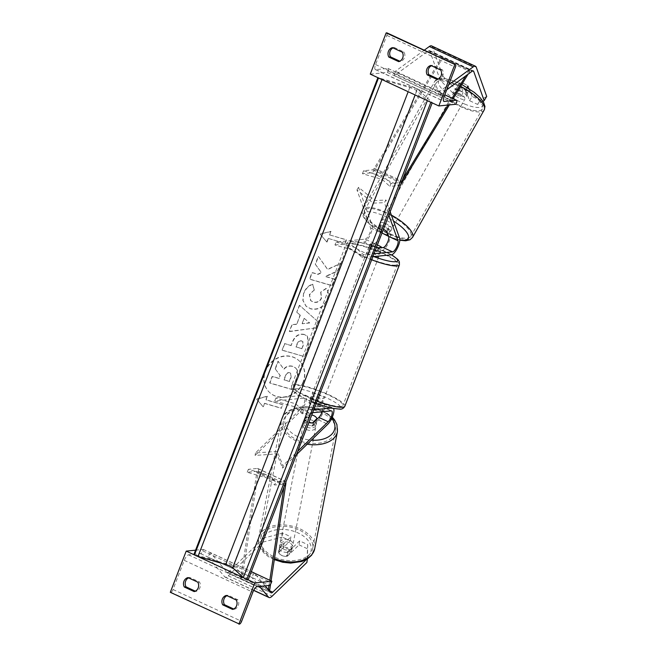 <?xml version="1.0" encoding="UTF-8"?>
<svg xmlns="http://www.w3.org/2000/svg" width="657" height="657" viewBox="0 0 657 657"><rect width="100%" height="100%" fill="white"/><g stroke="black" fill="none" stroke-linecap="round" stroke-linejoin="round"><path stroke-width="0.49" stroke-dasharray="3.29 2.46" d="M322.201 411.758A6.422 2.152 114.9 0 0 322.308 406.601A6.422 2.152 114.9 0 0 321.873 406.535L317.725 406.946A6.422 1.174 -158.9 0 1 308.946 402.872L313.102 402.462A6.422 2.152 -65.1 0 1 313.529 402.527A6.422 2.152 -65.1 0 1 313.603 407.151A6.422 2.152 -65.1 0 1 310.079 413.327L304.462 418.772L304.092 421.268L309.71 415.815A9.633 3.228 -65.1 0 0 314.999 406.552A9.633 3.228 -65.1 0 0 314.884 399.612A9.633 3.228 -65.1 0 0 314.235 399.513L310.088 399.924A6.422 1.174 21.1 0 0 318.859 403.998L323.014 403.587L332.335 407.923A9.633 3.228 -65.1 0 1 332.984 408.022A9.633 3.228 -65.1 0 1 333.616 408.687M323.014 403.587A9.633 3.228 114.9 0 1 323.663 403.685A9.633 3.228 114.9 0 1 323.778 410.625A9.633 3.228 114.9 0 1 318.481 419.889L312.872 425.342A6.422 3.983 -171.5 0 1 307.18 424.562A6.422 3.983 -171.5 0 1 304.092 421.268M304.462 418.772A6.422 3.983 8.5 0 0 307.55 422.073A6.422 3.983 8.5 0 0 308.839 422.558M313.783 409.754L303.288 410.797L295.675 403.825L275.858 398.06L304.905 395.185A9.633 3.228 -65.1 0 1 305.554 395.284A9.633 3.228 -65.1 0 1 305.669 402.224A9.633 3.228 -65.1 0 1 300.38 411.487L255.097 455.424L276.942 453.905L282.526 468.154L282.904 465.665L297.777 451.228M296.463 454.628L282.526 468.154M275.858 398.06L274.725 401.008L303.772 398.134A6.422 2.152 -65.1 0 1 304.207 398.199A6.422 2.152 -65.1 0 1 304.281 402.823A6.422 2.152 -65.1 0 1 300.75 408.999L255.474 452.936L277.311 451.416L282.904 465.665M255.097 455.424L255.474 452.936M274.725 401.008L294.541 406.765L302.154 413.738L312.65 412.703M330.701 408.079L332.335 407.923M303.288 410.797L302.154 413.738M295.675 403.825L294.541 406.765M276.942 453.905L277.311 451.416M313.241 422.853L312.872 425.342M317.725 406.946L318.859 403.998M308.946 402.872L310.088 399.924M226.353 595.423L228.061 595.25A6.422 5.929 84.3 0 0 226.92 595.685M187.951 577.602L189.659 577.429L199.531 582.012A6.422 5.929 -95.7 0 1 195.901 591.431L195.326 591.169M188.526 577.864A6.422 5.929 84.3 0 1 189.659 577.429M194.842 555.108L197.272 556.233M243.722 577.799L246.153 578.924M232.594 609.425L234.303 609.261L233.728 608.998M234.303 609.261A6.422 5.929 -95.7 0 0 237.933 599.841L228.061 595.25M195.564 550.172L203.3 549.408L202.734 550.878A2.891 0.969 -65.1 0 1 200.607 553.637L188.526 554.837A5.782 1.938 114.9 0 0 184.28 560.355L173.037 589.501A2.891 0.969 -65.1 0 1 170.919 592.261L170.303 592.318M203.3 549.408L251.294 571.689M194.193 591.604L195.901 591.431M197.823 582.184L199.531 582.012M236.224 600.005L237.933 599.841M311.59 396.327A6.422 1.174 -158.9 0 1 318.53 398.199A6.422 1.174 -158.9 0 1 323.063 401.189A6.422 1.174 -158.9 0 1 322.562 401.419A6.422 1.174 -158.9 0 1 315.623 399.555A6.422 1.174 -158.9 0 1 311.081 396.565A6.422 1.174 -158.9 0 1 311.59 396.327M316.896 406.716L318.259 403.184A6.422 1.174 21.1 0 0 321.651 403.776A6.422 1.174 21.1 0 0 322.152 403.538A6.422 1.174 21.1 0 0 321.749 402.84L320.386 406.371L316.896 406.716A6.422 1.174 -158.9 0 1 309.217 403.152L312.707 402.807A6.422 1.174 -158.9 0 1 320.386 406.371M312.707 402.807L314.071 399.275A6.422 1.174 21.1 0 0 310.679 398.684A6.422 1.174 21.1 0 0 310.178 398.922A6.422 1.174 21.1 0 0 310.58 399.62L309.217 403.152M378.251 247.73L376.888 251.261A6.422 1.174 21.1 0 0 380.272 251.853A6.422 1.174 21.1 0 0 380.781 251.615A6.422 1.174 21.1 0 0 380.37 250.917L381.61 247.705M368.396 249.118A6.422 1.174 -158.9 0 1 375.336 250.982A6.422 1.174 -158.9 0 1 379.869 253.972A6.422 1.174 -158.9 0 1 379.368 254.21A6.422 1.174 -158.9 0 1 372.429 252.337A6.422 1.174 -158.9 0 1 367.887 249.348A6.422 1.174 -158.9 0 1 368.396 249.118M372.691 247.352A6.422 1.174 21.1 0 0 369.3 246.761A6.422 1.174 21.1 0 0 368.799 246.999A6.422 1.174 21.1 0 0 369.201 247.697L370.564 244.166L374.055 243.821L372.691 247.352L369.201 247.697M374.055 243.821A6.422 1.174 -158.9 0 1 377.356 244.995M372.856 256.657L362.368 257.692L354.755 250.719L334.939 244.962L336.072 242.014L365.12 239.14L374.449 243.468L370.302 243.878A6.422 1.174 -158.9 0 0 376.518 247.163A6.422 1.174 -158.9 0 1 370.564 244.166M314.071 399.275L310.58 399.62M318.259 403.184L321.749 402.84M376.888 251.261L380.37 250.917M367.255 252.058A6.422 1.174 -158.9 0 1 374.194 253.93A6.422 1.174 -158.9 0 1 378.736 256.92A6.422 1.174 -158.9 0 1 378.227 257.15A6.422 1.174 -158.9 0 1 371.287 255.286A6.422 1.174 -158.9 0 1 366.754 252.296A6.422 1.174 -158.9 0 1 367.255 252.058M312.724 393.387A6.422 1.174 -158.9 0 1 319.663 395.251A6.422 1.174 -158.9 0 1 324.197 398.241A6.422 1.174 -158.9 0 1 323.696 398.479A6.422 1.174 -158.9 0 1 316.756 396.606A6.422 1.174 -158.9 0 1 312.223 393.617A6.422 1.174 -158.9 0 1 312.724 393.387M340.868 406.445A26.518 4.854 -158.9 0 1 312.206 398.733A26.518 4.854 -158.9 0 1 293.474 386.382A26.518 4.854 -158.9 0 1 295.551 385.413A26.518 4.854 -158.9 0 1 324.213 393.124A26.518 4.854 -158.9 0 1 342.946 405.476A26.518 4.854 -158.9 0 1 340.868 406.445M395.399 265.124A26.518 4.854 -158.9 0 1 366.737 257.413A26.518 4.854 -158.9 0 1 348.005 245.061A26.518 4.854 -158.9 0 1 350.091 244.092A26.518 4.854 -158.9 0 1 378.752 251.803A26.518 4.854 -158.9 0 1 397.477 264.155A26.518 4.854 -158.9 0 1 395.399 265.124M307.41 558.869L307.714 544.628L299.658 540.892L287.955 552.241A6.422 3.983 -171.5 0 1 282.272 551.469A6.422 3.983 -171.5 0 1 279.176 548.168L278.584 552.151L290.279 540.801L282.231 537.056L282.83 533.073L290.879 536.818L290.279 540.801M299.658 540.892L299.058 544.875L287.355 556.224A6.422 3.983 -171.5 0 1 281.672 555.452A6.422 3.983 -171.5 0 1 278.584 552.151M282.83 533.073L263.572 538.124L262.981 542.107L228.266 575.795A10.274 3.449 -65.1 0 1 225.819 577.248A10.274 3.449 -65.1 0 1 225.129 577.142A10.274 3.449 -65.1 0 1 224.702 576.813L207.949 557.07L251.836 577.437L259.466 586.43M263.572 538.124L228.858 571.812A5.133 1.725 -65.1 0 1 227.642 572.534A5.133 1.725 -65.1 0 1 227.297 572.485A5.133 1.725 -65.1 0 1 227.084 572.321L210.322 552.578L251.327 571.606M265.173 585.863L254.341 573.101M254.169 573.019L251.836 577.437M210.322 552.578L207.949 557.07M307.46 558.499L306.548 559.386M279.176 548.168L290.879 536.818M307.714 544.628L306.868 562.482M299.058 544.875L307.115 548.611M262.981 542.107L282.231 537.056M287.955 552.241L287.355 556.224M279.652 548.152L278.798 552.553A6.422 4.057 11 0 0 281.689 555.362A6.422 4.057 11 0 0 286.436 556.364L291.076 551.864A6.422 4.057 11 0 0 288.185 549.055A6.422 4.057 11 0 0 283.438 548.045L284.292 543.651A6.422 4.057 11 0 0 279.488 546.591A6.422 4.057 11 0 0 279.652 548.152L284.292 543.651M289.417 542.707A6.422 4.057 11 0 0 279.866 544.637A6.422 4.057 11 0 0 282.921 549.014A6.422 4.057 11 0 0 292.472 547.084A6.422 4.057 11 0 0 289.417 542.707M313.11 420.652A6.422 4.057 11 0 0 303.55 422.582A6.422 4.057 11 0 0 306.605 426.96A6.422 4.057 11 0 0 316.157 425.03A6.422 4.057 11 0 0 313.11 420.652M304.092 422.196L308.741 417.688A6.422 4.057 11 0 0 303.936 420.628A6.422 4.057 11 0 0 304.092 422.196L304.667 419.265A6.422 4.057 11 0 0 307.55 422.073A6.422 4.057 11 0 0 312.305 423.083L311.73 426.007A6.422 4.057 11 0 0 316.534 423.075A6.422 4.057 11 0 0 316.378 421.507L311.73 426.007M308.741 417.688L309.307 414.756A6.422 4.057 11 0 1 311.771 414.978M316.781 419.421L316.378 421.507M304.667 419.265L309.307 414.756M278.798 552.553L283.438 548.045M287.29 551.97A6.422 4.057 11 0 0 292.094 549.038A6.422 4.057 11 0 0 291.93 547.47L287.29 551.97L286.436 556.364M291.076 551.864L291.93 547.47M312.633 423.092A6.422 4.057 11 0 0 303.082 425.022A6.422 4.057 11 0 0 306.129 429.399A6.422 4.057 11 0 0 315.688 427.469A6.422 4.057 11 0 0 312.633 423.092M283.397 546.575A6.422 4.057 -169 0 1 280.342 542.197A6.422 4.057 -169 0 1 289.893 540.268A6.422 4.057 -169 0 1 292.948 544.645A6.422 4.057 -169 0 1 283.397 546.575M300.068 530.396A26.518 16.77 -169 0 1 312.675 548.472A26.518 16.77 -169 0 1 273.222 556.446A26.518 16.77 -169 0 1 260.615 538.37A26.518 16.77 -169 0 1 300.068 530.396M295.962 439.27A26.518 16.77 11 0 0 335.415 431.296A26.518 16.77 11 0 0 322.809 413.22A26.518 16.77 11 0 0 283.356 421.194A26.518 16.77 11 0 0 295.962 439.27M483.018 101.268L477.582 104.406L469.525 100.669L466.002 90.822L468.556 86.65A6.422 1.946 -148.6 0 0 463.776 83.513A6.422 1.946 -148.6 0 0 459.777 82.577L463.3 92.423L455.244 88.679L452.698 92.859L460.746 96.595L463.3 92.423M466.002 90.822A6.422 1.946 -148.6 0 0 461.222 87.693A6.422 1.946 -148.6 0 0 457.223 86.749L460.746 96.595M452.698 92.859L440.256 80.244L442.81 76.064L432.363 46.852A10.274 3.449 114.9 0 0 431.583 45.891M440.256 80.244L429.809 51.032A5.133 1.725 114.9 0 0 429.423 50.548A5.133 1.725 114.9 0 0 429.078 50.499A5.133 1.725 114.9 0 0 428.298 50.844L394.372 75.604L395.407 71.243L439.295 91.619L448.641 84.802M446.703 89.812L438.26 95.979L439.295 91.619M424.266 50.195L395.407 71.243M394.372 75.604L438.26 95.979M469.525 100.669L472.079 96.497L480.127 100.234L486.697 96.439M477.582 104.406L480.127 100.234M472.079 96.497L468.556 86.65M442.81 76.064L455.244 88.679M457.223 86.749L459.777 82.577M463.719 83.611A6.422 2.028 29.3 0 1 467.915 86.042L469.312 89.952A6.422 2.028 29.3 0 1 465.673 89.081A6.422 2.028 29.3 0 1 461.477 86.658L460.081 82.749A6.422 2.028 29.3 0 1 463.719 83.611M459.834 90.518A6.422 2.028 29.3 0 1 466.413 96.398A6.422 2.028 29.3 0 1 461.797 95.988A6.422 2.028 29.3 0 1 455.219 90.108A6.422 2.028 29.3 0 1 459.834 90.518M469.312 89.952L466.626 94.731L465.23 90.822A6.422 2.028 29.3 0 1 467.603 94.271A6.422 2.028 29.3 0 1 466.626 94.731M465.23 90.822L467.119 87.471M385.199 223.273A6.422 2.028 29.3 0 1 391.777 229.153A6.422 2.028 29.3 0 1 387.162 228.743A6.422 2.028 29.3 0 1 380.584 222.863A6.422 2.028 29.3 0 1 385.199 223.273M380.37 224.53L381.766 228.439A6.422 2.028 29.3 0 1 379.393 224.981A6.422 2.028 29.3 0 1 380.37 224.53L378.58 227.716A6.422 2.028 29.3 0 1 382.218 228.579A6.422 2.028 29.3 0 1 386.415 231.009L388.205 227.823A6.422 2.028 29.3 0 1 390.578 231.272A6.422 2.028 29.3 0 1 389.601 231.732L388.205 227.823M388.016 234.557L389.601 231.732M381.996 232.964A6.422 2.028 29.3 0 1 379.976 231.617L381.766 228.439M378.58 227.716L379.976 231.617M460.081 82.749L457.395 87.529L458.791 91.43A6.422 2.028 29.3 0 1 456.418 87.981A6.422 2.028 29.3 0 1 457.395 87.529M458.791 91.43L461.477 86.658M386.694 220.612A6.422 2.028 29.3 0 1 393.272 226.493A6.422 2.028 29.3 0 1 388.648 226.082A6.422 2.028 29.3 0 1 382.078 220.202A6.422 2.028 29.3 0 1 386.694 220.612M460.302 98.64A6.422 2.028 -150.7 0 0 464.918 99.051A6.422 2.028 -150.7 0 0 458.348 93.171A6.422 2.028 -150.7 0 0 453.724 92.76A6.422 2.028 -150.7 0 0 460.302 98.64M455.285 84.613A26.518 8.369 -150.7 0 0 436.215 82.913A26.518 8.369 -150.7 0 0 463.366 107.206A26.518 8.369 -150.7 0 0 482.435 108.898A26.518 8.369 -150.7 0 0 455.285 84.613M391.712 234.648A26.518 8.369 29.3 0 1 364.561 210.355A26.518 8.369 29.3 0 1 383.631 212.055A26.518 8.369 29.3 0 1 410.789 236.348A26.518 8.369 29.3 0 1 391.712 234.648M430.852 65.454L432.561 65.289A6.422 5.929 -95.7 0 0 431.419 65.725M392.451 47.633L394.159 47.46A6.422 5.929 -95.7 0 0 393.017 47.895M440.724 70.044L442.432 69.872A6.422 5.929 84.3 0 1 438.794 79.292L438.227 79.029M442.432 69.872L432.561 65.289M370.261 74.126L387.343 72.442L387.917 70.964A2.891 0.969 114.9 0 0 388.032 68.451A2.891 0.969 114.9 0 0 387.835 68.427L375.755 69.626A5.782 1.938 -65.1 0 1 375.369 69.56A5.782 1.938 -65.1 0 1 375.599 64.542L386.85 35.388A2.891 0.969 114.9 0 0 387.113 33.006M394.159 47.46L404.03 52.043A6.422 5.929 84.3 0 1 400.392 61.471L399.826 61.2M387.343 72.442L455.917 104.266M402.322 52.215L404.03 52.043M398.684 61.635L400.392 61.471M437.086 79.464L438.794 79.292M386.998 231.707L388.591 229.104A6.422 1.946 -148.6 0 0 383.811 225.967A6.422 1.946 -148.6 0 0 379.812 225.031L381.503 229.753A9.633 3.228 114.9 0 1 380.756 236.2M374.449 243.468A6.422 2.152 114.9 0 0 378.489 238.877A6.422 2.152 114.9 0 0 379.91 232.364L378.218 227.634A6.422 1.946 31.4 0 1 382.218 228.579A6.422 1.946 31.4 0 1 383.45 229.211M334.939 244.962L363.986 242.088A9.633 3.228 114.9 0 0 370.047 235.19A9.633 3.228 114.9 0 0 372.174 225.425L358.55 187.319L374.712 200.525L385.979 200.048L384.386 202.66L388.862 215.184M363.986 242.088L373.316 246.416A9.633 3.228 114.9 0 0 379.96 238.245M390.176 211.784L385.979 200.048M365.12 239.14A6.422 2.152 114.9 0 0 369.168 234.541A6.422 2.152 114.9 0 0 370.581 228.036L356.956 189.93L373.119 203.136L384.386 202.66M373.316 246.416L369.16 246.827A6.422 1.174 21.1 0 0 377.939 250.9L382.087 250.489A9.633 3.228 -65.1 0 0 388.156 243.591A9.633 3.228 -65.1 0 0 390.283 233.826L388.591 229.104M358.55 187.319L356.956 189.93M336.072 242.014L355.889 247.779L363.502 254.752L373.997 253.709M362.368 257.692L363.502 254.752M354.755 250.719L355.889 247.779M374.712 200.525L373.119 203.136M379.073 247.952L377.939 250.9M370.302 243.878L369.16 246.827M378.218 227.634L379.812 225.031M267.038 478.033L268.179 475.093L248.362 469.328L257.413 468.433A6.422 2.152 114.9 0 1 257.848 468.498A6.422 2.152 114.9 0 1 258.39 471.184L242.326 577.002L240.7 578.571L256.772 472.753A3.211 1.076 114.9 0 0 256.493 471.406A3.211 1.076 114.9 0 0 256.279 471.373L247.221 472.276L267.038 478.033L274.651 485.006L283.709 484.11A3.211 1.076 114.9 0 1 283.923 484.143A3.211 1.076 114.9 0 1 284.202 485.482L283.964 487.034M268.179 475.093L275.792 482.057L274.651 485.006M285.844 482.148A6.422 2.152 114.9 0 0 285.278 481.228A6.422 2.152 114.9 0 0 284.842 481.162L275.792 482.057M270.602 584.114L271.095 580.878M242.326 577.002L269.756 589.731M240.7 578.571L268.13 591.3L269.042 590.421M268.13 591.3L268.385 589.641M269.009 585.486L269.805 580.279M248.362 469.328L247.221 472.276M383.384 176.511L382.251 179.46L362.434 173.694L371.492 172.799A6.422 2.152 -65.1 0 0 374.753 169.629L442.309 58.719L441.816 57.356L374.26 168.266A3.211 1.076 -65.1 0 1 372.626 169.851L363.567 170.754L383.384 176.511L390.997 183.484L400.056 182.589A3.211 1.076 -65.1 0 0 401.69 181.004L402.684 179.369M400.795 184.264A6.422 2.152 -65.1 0 1 398.922 185.529L389.864 186.424L390.997 183.484M382.251 179.46L389.864 186.424M442.309 58.719L469.739 71.449L468.039 74.249M453.149 98.681L449.355 104.923M441.816 57.356L469.246 70.085L469.739 71.449M469.246 70.085L465.657 75.982M452.123 98.205L447.943 105.063M362.434 173.694L363.567 170.754M303.091 381.996A21.656 19.283 -47.5 0 1 269.567 392.467A21.656 19.283 -47.5 0 1 265.28 371.008A21.656 19.283 -47.5 0 1 298.812 360.529A21.656 19.283 -47.5 0 1 303.091 381.996M303.312 382.193A21.656 19.283 -47.5 0 1 269.781 392.664A21.656 19.283 -47.5 0 1 265.494 371.205A21.656 19.283 -47.5 0 1 299.025 360.726A21.656 19.283 -47.5 0 1 303.312 382.193M267.235 396.212L265.871 399.743L282.682 404.63L281.319 408.161L264.508 403.275L263.145 406.806L256.452 398.971L267.235 396.212L266.085 399.941L282.896 404.827L281.319 408.161M303.583 293.137L302.844 300.38L306.055 306.211L310.556 308.675C317.931 310.186 323.416 307.172 327.014 299.649C328.64 294.903 328.369 291.117 326.192 288.3L320.673 292.16L321.314 298.073C319.614 301.489 316.912 302.795 313.217 301.965L310.605 300.553L309.332 294.582L314.112 290.065L312.675 284.177C308.765 285.245 305.735 288.234 303.583 293.137L303.058 300.577L306.277 306.408L310.777 308.872C318.152 310.383 323.63 307.377 327.227 299.847C328.853 295.1 328.582 291.314 326.406 288.497L326.192 288.3M296.545 324.156L291.922 324.665L289.326 331.399L315.615 327.958L318.021 321.708L299.428 305.218L296.742 312.174L300.06 315.032L296.759 324.353L291.922 324.665M430.195 101.95A2.891 0.526 21.1 0 0 430.91 102.18L432.306 102.591L417.236 88.785L233.194 565.759L193.955 554.352M417.236 88.785L377.89 77.674M304.257 334.421C298.754 333.321 294.763 335.916 292.283 342.198L291.035 345.434L284.629 343.57L282.108 350.099L304.528 356.62L308.42 346.518L307.361 336.08L304.478 334.618C298.968 333.518 294.977 336.113 292.496 342.396L291.035 345.434M340.581 263.186L337.591 270.922L325.371 276.392L334.462 279.036L331.949 285.565L309.529 279.044L312.042 272.515L317.84 274.199L321.298 272.548L315.253 264.204L318.275 256.361L327.498 269.296L340.794 263.383L337.813 271.119L325.585 276.589L334.684 279.233L332.163 285.762L309.743 279.241L312.256 272.712L318.054 274.396L321.511 272.745L315.467 264.401L318.489 256.558L327.712 269.493L340.794 263.383M328.122 238.401L344.941 243.287L346.305 239.756L329.486 234.861L330.849 231.33L320.074 234.089L326.759 241.932L328.122 238.401L344.941 243.287M248.264 579.556L233.194 565.759M377.997 77.378L378.539 77.871A2.891 0.526 21.1 0 0 378.892 78.134M381.323 79.267A2.891 0.526 21.1 0 0 382.029 79.497L409.779 87.562A5.782 1.059 -158.9 0 1 416.76 90.806L427.42 100.562A2.891 0.526 21.1 0 0 427.764 100.825M292.537 366.253L292.48 366.236C288.998 365.391 286.074 366.343 283.701 369.086L278.042 361.178L275.127 368.733L280.096 375.459L278.995 378.325L272.187 376.354L269.666 382.891L292.135 389.429L296.438 378.26C297.777 374.679 297.95 371.878 296.964 369.866L295.551 367.863L292.693 366.434C289.211 365.588 286.288 366.54 283.914 369.283L278.042 361.178M275.127 368.733L280.317 375.656L279.209 378.522L272.4 376.551L269.879 383.088L292.349 389.626L296.652 378.465C297.991 374.876 298.163 372.076 297.186 370.063L296.964 369.866M297.186 370.063L295.765 368.06L292.759 366.45M275.34 368.93L278.256 361.375M302.121 323.556L304.15 318.3L309.472 322.751L302.335 323.753L304.15 318.3M304.363 318.497L309.472 322.751M292.135 324.862L289.326 331.399M289.54 331.596L315.615 327.958M315.828 328.155L318.021 321.708M318.234 321.905L299.428 305.218M299.641 305.415L296.742 312.174M296.956 312.371L300.06 315.032M300.282 315.229L296.759 324.353M309.693 322.948L302.335 323.753M301.514 340.884L302.688 341.509L303.008 345.508L301.826 348.571L295.905 346.847L297.095 343.751C298.114 341.369 299.567 340.408 301.456 340.868L302.902 341.706L303.222 345.705L301.826 348.571M302.039 348.768L295.905 346.847M296.118 347.044L297.309 343.948C298.327 341.566 299.781 340.605 301.67 341.065L301.727 341.082M291.248 345.631L284.629 343.57M284.842 343.767L282.108 350.099M282.321 350.296L304.528 356.62M304.741 356.817L308.642 346.715L307.583 336.277L304.478 334.618M326.406 288.497L320.673 292.16M320.887 292.357L321.528 298.27C319.828 301.686 317.134 302.992 313.438 302.163L310.827 300.75L309.546 294.779L314.112 290.065M314.325 290.263L312.675 284.177M312.888 284.374C308.979 285.442 305.948 288.431 303.805 293.334M345.155 243.484L346.305 239.756M329.486 234.861L346.518 239.953M329.707 235.058L330.849 231.33M331.071 231.527L320.074 234.089M320.288 234.286L326.759 241.932M326.981 242.129L328.344 238.598M264.508 403.275L263.358 407.003L256.665 399.169L267.448 396.409M264.722 403.472L281.533 408.358M289.622 372.716L290.657 373.275L290.92 377.036L289.261 381.315L283.873 379.746L285.54 375.434C286.485 373.168 287.823 372.256 289.556 372.7L290.87 373.472L291.133 377.233L289.482 381.512L284.087 379.943L285.754 375.632C286.698 373.365 288.037 372.453 289.77 372.897L289.836 372.913M304.905 395.185L314.235 399.513M300.38 411.487L309.71 415.815M321.873 406.535L331.202 410.863M300.75 408.999L310.079 413.327M318.481 419.889L327.81 424.217M303.772 398.134L313.102 402.462M173.037 589.501L241.612 621.333M184.28 560.355L252.855 592.187M170.919 592.261L239.485 624.093M202.734 550.878L271.3 582.71M200.607 553.637L269.181 585.469M188.526 554.837L257.101 586.668M344.868 406.215A28.571 5.231 21.1 0 0 324.681 392.911A28.571 5.231 21.1 0 0 293.802 384.6A28.571 5.231 21.1 0 0 291.56 385.643A28.571 5.231 21.1 0 0 317.117 401.107M295.404 388.813A25.36 4.64 -158.9 0 1 326.718 397.92A25.36 4.64 -158.9 0 1 338.741 408.933A25.36 4.64 -158.9 0 1 307.435 399.826A25.36 4.64 -158.9 0 1 295.404 388.813M371.648 259.786A28.571 5.231 -158.9 0 1 346.091 244.322A28.571 5.231 -158.9 0 1 348.333 243.271A28.571 5.231 -158.9 0 1 379.212 251.582A28.571 5.231 -158.9 0 1 399.399 264.894M382.087 250.489L391.416 254.817A25.36 4.64 21.1 0 0 352.209 241.604A25.36 4.64 21.1 0 0 373.734 256.567M224.702 576.813L253.725 590.282M228.858 571.812L269.099 590.487M227.084 572.321L270.971 592.688M228.266 575.795L272.146 596.162M273.328 558.319A25.36 16.039 -169 0 1 264.623 535.085A25.36 16.039 -169 0 1 299.009 533.402A25.36 16.039 -169 0 1 307.714 556.635A25.36 16.039 -169 0 1 273.328 558.319M314.687 548.858A28.571 18.068 11 0 0 301.111 529.386A28.571 18.068 11 0 0 258.595 537.976A28.571 18.068 11 0 0 272.179 557.448A28.571 18.068 11 0 0 274.495 558.516M331.736 418.386A25.36 16.039 11 0 0 322.694 411.348A25.36 16.039 11 0 0 288.308 413.031A25.36 16.039 11 0 0 297.021 436.256A25.36 16.039 11 0 0 311.377 440.165M307.213 444.206A28.571 18.068 -169 0 1 294.919 440.28A28.571 18.068 -169 0 1 281.336 420.8A28.571 18.068 -169 0 1 323.844 412.21A28.571 18.068 -169 0 1 337.427 431.69M432.363 46.852L476.251 67.228M428.298 50.844L472.186 71.219M429.809 51.032L472.695 70.931M464.68 104.052A25.36 8.007 -150.7 0 0 482.936 102.549A25.36 8.007 -150.7 0 0 456.952 82.445A25.36 8.007 -150.7 0 0 438.704 83.956A25.36 8.007 -150.7 0 0 464.68 104.052M484.225 109.908A28.571 9.017 29.3 0 1 463.678 108.076A28.571 9.017 29.3 0 1 434.417 81.903A28.571 9.017 29.3 0 1 454.973 83.735A28.571 9.017 29.3 0 1 460.647 86.379M384.386 234.138A25.36 8.007 29.3 0 1 363.756 215.422A25.36 8.007 29.3 0 1 382.317 215.2A25.36 8.007 29.3 0 1 393.486 221.039M399.826 239.879A25.36 8.007 29.3 0 1 390.044 236.807A25.36 8.007 29.3 0 1 388.591 236.183M391.35 215.077A28.571 9.017 -150.7 0 0 383.318 211.176A28.571 9.017 -150.7 0 0 362.771 209.353A28.571 9.017 -150.7 0 0 392.024 235.518A28.571 9.017 -150.7 0 0 412.58 237.349M375.599 64.542L444.173 96.374M386.85 35.388L455.424 67.219M387.917 70.964L456.484 102.796M387.835 68.427L444.764 94.846M375.755 69.626L443.647 101.137M372.174 225.425L381.503 229.753M370.581 228.036L379.91 232.364M390.283 233.826L399.604 238.154M256.279 471.373L283.709 484.11M257.413 468.433L284.842 481.162M258.39 471.184L285.82 483.913M256.772 472.753L284.202 485.482M372.626 169.851L400.056 182.589M371.492 172.799L398.922 185.529M374.753 169.629L402.183 182.359M374.26 168.266L401.69 181.004M409.779 87.562L408.169 91.725M416.76 90.806L415.15 94.969M305.554 395.284L314.884 399.612M322.308 406.601L331.637 410.929M304.207 398.199L313.529 402.527M323.663 403.685L332.984 408.022M391.556 254.801L375.484 247.254L366.483 244.141L357.178 241.825L350.756 241.357C348.892 241.283 347.339 242.269 346.091 244.322L291.56 385.643L291.593 388.772L293.162 391.129L298.188 395.005L306.679 399.546L316.173 403.554M323.063 401.189L322.152 403.538M380.781 251.615L379.869 253.972M368.799 246.999L367.887 249.348M311.081 396.565L310.178 398.922M378.736 256.92L324.197 398.241M348.005 245.061L293.474 386.382M397.477 264.155L342.946 405.476M366.754 252.296L312.223 393.617M225.129 577.142L253.668 590.388M227.297 572.485L271.185 592.852M274.322 559.649L272.368 558.746C262.751 554.27 258.16 547.347 258.595 537.976L281.336 420.8C282.28 408.301 307.148 401.641 323.655 410.921L332.294 417.129M279.488 546.591L279.866 544.637M303.55 422.582L303.936 420.628M316.157 425.03L316.534 423.075M292.094 549.038L292.472 547.084M303.082 425.022L280.342 542.197M335.415 431.296L312.675 548.472M283.356 421.194L260.615 538.37M315.688 427.469L292.948 544.645M429.423 50.548L473.311 70.923M381.98 233.013L372.765 226.928L366.951 221.721L363.469 217.147L362.023 212.745L362.771 209.353L434.417 81.903C436.1 78.298 442.35 76.335 456.705 82.141L461.789 84.507M388.673 236.413L399.809 240.199M467.603 94.271L466.413 96.398M391.777 229.153L390.578 231.272M380.584 222.863L379.393 224.981M456.418 87.981L455.219 90.108M393.272 226.493L464.918 99.051M364.561 210.355L436.215 82.913M410.789 236.348L482.435 108.898M382.078 220.202L453.724 92.76M388.032 68.451L444.781 94.797M375.369 69.56L443.943 101.392M257.848 468.498L285.278 481.228M256.493 471.406L283.923 484.143"/><path stroke-width="0.99" d="M312.65 412.703L331.202 410.863A6.422 2.152 -65.1 0 1 331.637 410.929A6.422 2.152 -65.1 0 1 331.711 415.553A6.422 2.152 -65.1 0 1 328.18 421.728L297.777 451.228M308.839 422.558A6.422 3.983 8.5 0 0 313.241 422.853L318.859 417.4A6.422 2.152 114.9 0 0 322.201 411.758M333.616 408.687A9.633 3.228 -65.1 0 1 332.697 416.119A9.633 3.228 -65.1 0 1 327.81 424.217L296.463 454.628M313.783 409.754L330.701 408.079M233.728 608.998L224.423 604.678A6.422 5.929 84.3 0 1 224.045 598.946A6.422 5.929 84.3 0 1 226.92 595.685M226.353 595.423A6.422 5.929 -95.7 0 0 222.337 599.118A6.422 5.929 -95.7 0 0 222.715 604.842L232.594 609.425A6.422 5.929 84.3 0 0 236.224 600.005L226.353 595.423M184.313 587.021A6.422 5.929 -95.7 0 1 183.935 581.289A6.422 5.929 -95.7 0 1 187.951 577.602L197.823 582.184A6.422 5.929 84.3 0 1 194.193 591.604L184.313 587.021L186.021 586.849A6.422 5.929 84.3 0 1 185.652 581.125A6.422 5.929 84.3 0 1 188.526 577.864M238.877 624.15L254.785 582.931L271.875 581.24L271.3 582.71A2.891 0.969 -65.1 0 1 269.181 585.469L257.101 586.668A5.782 1.938 114.9 0 0 252.855 592.187L241.612 621.333A2.891 0.969 -65.1 0 1 239.485 624.093L170.303 592.318L186.21 551.1L194.842 555.108M197.272 556.233L243.722 577.799M246.153 578.924L254.785 582.931M186.021 586.849L195.326 591.169M251.294 571.689L271.875 581.24M186.21 551.1L195.564 550.172M222.715 604.842L224.423 604.678M377.356 244.995A6.422 1.174 -158.9 0 1 381.733 247.385L378.251 247.73A6.422 1.174 -158.9 0 1 376.518 247.163A6.422 1.174 -158.9 0 0 379.073 247.952L383.228 247.541L392.549 251.877A6.422 2.152 114.9 0 0 396.59 247.278A6.422 2.152 114.9 0 0 398.011 240.766L388.862 215.184M307.41 558.869L306.868 562.482L272.146 596.162A10.274 3.449 -65.1 0 1 269.707 597.615A10.274 3.449 -65.1 0 1 269.017 597.517A10.274 3.449 -65.1 0 1 268.59 597.18L259.466 586.43M306.548 559.386L272.745 592.179A5.133 1.725 -65.1 0 1 271.53 592.91A5.133 1.725 -65.1 0 1 271.185 592.852A5.133 1.725 -65.1 0 1 270.971 592.688L265.173 585.863M251.327 571.606L254.21 572.945M316.781 419.421L316.945 418.575A6.422 4.057 11 0 0 314.054 415.766A6.422 4.057 11 0 0 311.771 414.978M316.945 418.575L312.436 422.944M472.695 70.931L473.697 71.399L484.143 100.611L486.697 96.439L476.251 67.228A10.274 3.449 114.9 0 0 475.471 66.258L431.583 45.891A10.274 3.449 114.9 0 0 430.893 45.785A10.274 3.449 114.9 0 0 429.341 46.483L424.266 50.195M475.471 66.258A10.274 3.449 114.9 0 0 474.781 66.16A10.274 3.449 114.9 0 0 473.229 66.858L448.641 84.802M473.697 71.399A5.133 1.725 114.9 0 0 473.311 70.923A5.133 1.725 114.9 0 0 472.966 70.866A5.133 1.725 114.9 0 0 472.186 71.219L446.703 89.812M484.143 100.611L483.018 101.268M467.119 87.471L467.915 86.042M381.996 232.964A6.422 2.028 29.3 0 0 384.173 234.048A6.422 2.028 29.3 0 0 387.811 234.919L388.016 234.557M387.811 234.919L386.513 231.297M431.419 65.725A6.422 5.929 -95.7 0 0 428.545 68.977A6.422 5.929 -95.7 0 0 428.922 74.709L438.227 79.029M426.836 69.149A6.422 5.929 84.3 0 1 430.852 65.454L440.724 70.044A6.422 5.929 -95.7 0 1 437.086 79.464L427.214 74.882A6.422 5.929 84.3 0 1 426.836 69.149M393.017 47.895A6.422 5.929 -95.7 0 0 390.143 51.156A6.422 5.929 -95.7 0 0 390.521 56.888L399.826 61.2M388.435 51.328A6.422 5.929 84.3 0 1 392.451 47.633L402.322 52.215A6.422 5.929 -95.7 0 1 398.684 61.635L388.813 57.052A6.422 5.929 84.3 0 1 388.435 51.328M454.734 64.739L438.827 105.958L455.917 104.266L456.484 102.796A2.891 0.969 114.9 0 0 456.607 100.283A2.891 0.969 114.9 0 0 456.41 100.258L444.329 101.449A5.782 1.938 -65.1 0 1 443.943 101.392A5.782 1.938 -65.1 0 1 444.173 96.374L455.424 67.219A2.891 0.969 114.9 0 0 455.539 64.706A2.891 0.969 114.9 0 0 455.342 64.682L386.16 32.907L370.261 74.126L438.827 105.958M387.113 33.006A2.891 0.969 114.9 0 0 386.965 32.883A2.891 0.969 114.9 0 0 386.776 32.85L386.16 32.907M388.813 57.052L390.521 56.888M427.214 74.882L428.922 74.709M383.45 229.211A6.422 1.946 31.4 0 1 386.998 231.707L388.689 236.438A6.422 2.152 -65.1 0 1 387.269 242.95A6.422 2.152 -65.1 0 1 383.228 247.541M379.96 238.245A9.633 3.228 114.9 0 0 380.756 236.2M372.856 256.657L391.416 254.817A9.633 3.228 114.9 0 0 397.477 247.919A9.633 3.228 114.9 0 0 399.604 238.154L390.176 211.784M373.997 253.709L392.549 251.877M271.095 580.878L285.82 483.913A6.422 2.152 114.9 0 0 285.844 482.148M269.042 590.421L269.756 589.731L270.602 584.114M268.385 589.641L269.009 585.486M269.805 580.279L283.964 487.034M449.355 104.923L402.183 182.359A6.422 2.152 -65.1 0 1 400.795 184.264M468.039 74.249L453.149 98.681M465.657 75.982L452.123 98.205M447.943 105.063L402.684 179.369M377.89 77.674L193.955 554.352L194.488 554.845A2.891 0.526 21.1 0 0 197.987 556.463L225.729 564.527A5.782 1.059 -158.9 0 1 232.709 567.771L243.369 577.528A2.891 0.526 21.1 0 0 246.86 579.154L248.264 579.556L432.199 102.878M378.892 78.134A2.891 0.526 21.1 0 0 381.323 79.267M427.764 100.825A2.891 0.526 21.1 0 0 430.195 101.95M318.859 417.4L328.18 421.728M317.117 401.107A28.571 5.231 21.1 0 0 342.625 407.266A28.571 5.231 21.1 0 0 344.868 406.215C343.627 408.26 342.075 409.245 340.195 409.188L330.742 408.096L316.173 403.554M391.556 254.801L397.772 259.384L399.349 261.741L399.399 264.894A28.571 5.231 -158.9 0 1 397.157 265.937A28.571 5.231 -158.9 0 1 371.648 259.786M373.734 256.567A25.36 4.64 21.1 0 0 395.547 261.724A25.36 4.64 21.1 0 0 391.4 254.817M253.725 590.282L268.59 597.18M269.099 590.487L272.745 592.179M274.495 558.516A28.571 18.068 11 0 0 314.687 548.858L337.427 431.69A28.571 18.068 -169 0 1 307.213 444.206M311.377 440.165A25.36 16.039 11 0 0 331.736 418.386M429.341 46.483L473.229 66.858M460.647 86.379A28.571 9.017 29.3 0 1 484.225 109.908L412.58 237.349A28.571 9.017 -150.7 0 0 391.35 215.077M393.486 221.039A25.36 8.007 29.3 0 1 408.342 235.428A25.36 8.007 29.3 0 1 399.826 239.879M388.591 236.183A25.36 8.007 29.3 0 1 384.386 234.138M386.776 32.85L455.342 64.682M444.764 94.846L456.41 100.258M443.647 101.137L444.329 101.449M388.689 236.438L398.011 240.766M430.877 102.27L246.86 579.154M378.506 77.961L194.488 554.845M381.996 79.579L197.987 556.463M408.169 91.725L225.729 564.527M415.15 94.969L232.709 567.771M427.378 100.644L243.369 577.528M399.399 264.894L344.868 406.215M253.668 590.388L269.017 597.517M332.294 417.129L334.643 420.004L336.926 424.562L337.427 431.69M274.322 559.649L282.797 562.277L290.69 563.098L301.859 561.456L307.878 558.557L311.64 555.19L314.687 548.858M461.789 84.507L474.231 92.333L480.045 97.54L483.527 102.106L484.973 106.516L484.225 109.908M399.809 240.199L405.591 240.807L410.025 239.772L412.58 237.349M388.673 236.413L381.98 233.013M444.781 94.797L456.607 100.283M386.965 32.883L455.539 64.706"/></g></svg>
